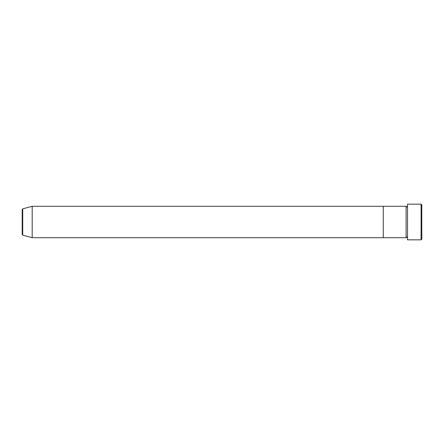 <?xml version="1.0" encoding="UTF-8"?>
<svg xmlns="http://www.w3.org/2000/svg" width="444" height="444" viewBox="0 0 444 444"><rect width="100%" height="100%" fill="white"/><g stroke="black" fill="none" stroke-linecap="round" stroke-linejoin="round"><path stroke-width="0.33" stroke-dasharray="2.22 1.67" d="M421.8 239.127L421.8 204.873M421.084 204.162L421.084 239.838M407.531 239.838L407.531 204.162M406.099 237.701L406.099 206.299M383.266 237.701L383.266 206.299L383.266 237.701M407.531 222L407.531 237.701L407.531 222M22.2 209.524L22.2 234.476M32.19 237.701L32.19 206.299M22.727 235.165L22.727 208.835"/><path stroke-width="0.67" d="M421.084 204.162L421.8 204.873L421.8 239.127L421.084 239.838L421.084 204.162L407.531 204.162L407.531 239.838L421.084 239.838M406.099 206.299L406.099 237.701L383.266 237.701L383.266 222L383.266 237.701L32.19 237.701L32.19 206.299L383.266 206.299L383.266 222L383.266 206.299L406.099 206.299L406.815 207.015L407.531 206.299M22.2 234.476L22.2 209.524L22.727 208.835L22.727 235.165L22.2 234.476M407.531 237.701L406.815 236.985L406.099 237.701M22.727 235.165L32.19 237.701M22.727 208.835L32.19 206.299"/></g></svg>
